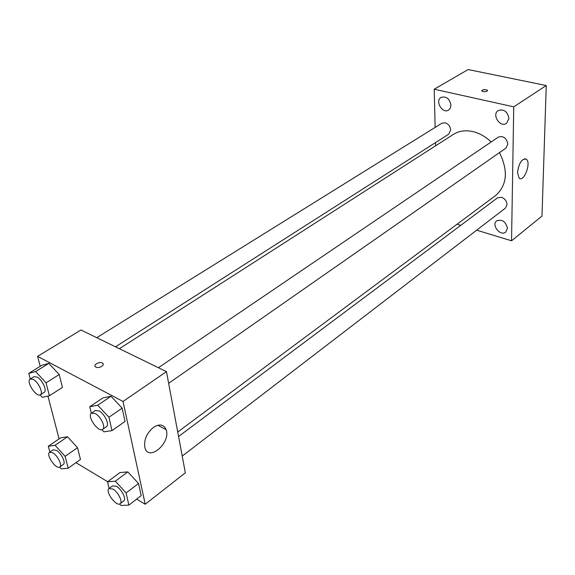 <?xml version="1.0" encoding="UTF-8"?>
<svg xmlns="http://www.w3.org/2000/svg" width="575" height="575" viewBox="0 0 575 575"><rect width="100%" height="100%" fill="white"/><g stroke="black" fill="none" stroke-linecap="round" stroke-linejoin="round"><path stroke-width="0.86" d="M435.138 127.406L434.218 89.211L468.129 69.553L546.25 85.538L541.995 216.085L511.542 240.788L476.661 230.18M507.416 228.347C505.784 221.569 502.219 219.061 496.714 220.829C490.964 224.868 500.437 236.72 505.727 232.099L507.416 228.347M508.947 118.486C507.538 111.528 503.966 108.876 498.23 110.537C491.409 114.54 500.171 128.009 506.546 123.323L508.947 118.486M450.937 105.175C449.564 98.656 446.286 96.054 441.097 97.362C434.621 100.819 442.484 114.202 448.565 110.091L450.333 108.093L450.937 105.175M434.218 89.211L513.734 106.842L546.25 85.538M513.734 106.842L511.542 240.788M517.514 172.572C518.923 162.919 521.87 158.456 526.333 159.167C531.458 162.754 523.89 182.706 519.132 178.128L517.514 172.572M435.584 145.82L435.505 142.6M483.101 91.583L481.807 90.922C482.921 89.377 484.818 89.183 487.507 90.354C487.37 91.454 485.897 91.863 483.101 91.583M481.742 90.692C483.309 89.333 485.235 89.218 487.507 90.354L487.571 90.584M460.762 225.35L457.046 224.221M182.218 456.097L505.418 208.121L507.035 204.599C506.733 201.013 504.886 198.569 501.486 197.261L497.512 197.85L178.566 436.511M115.496 346.818L448.694 134.183L450.649 130.043C450.261 126.349 448.421 123.92 445.143 122.763L441.887 123.208L96.758 337.69M168.64 383.309L505.892 148.142L507.854 144.081C506.553 137.928 503.369 135.614 498.324 137.123L158.405 367.72M491.179 141.968C485.659 136.713 479.643 133.278 473.132 131.646C465.635 129.936 459.051 130.848 453.395 134.385L119.399 348.716M177.725 432.019L495.657 195.493C507.121 185.15 508.393 170.854 499.467 152.612M40.2 366.318L37.605 356.363L80.982 330L166.463 371.644L185.337 472.815L145.216 504.246L136.642 499.1M59.096 438.89L47.955 396.11M119.952 472.585L127.815 471.888L138.532 483.482L141.17 495.607L138.532 483.482L127.815 471.888L119.952 472.585L107.532 481.8L115.331 481.203L126.112 492.948L128.872 505.116L120.951 505.447L119.614 503.98M41.882 365.276L48.825 363.378L59.203 374.526L62.431 387.413L59.203 374.526L48.825 363.378L41.882 365.276L28.75 373.376L35.614 371.551L46.043 382.835L49.407 395.787L42.421 397.339L40.149 394.867M107.654 481.706L75.958 462.688M37.605 356.363L123.014 401.465L145.216 504.246M60.691 437.805L67.534 436.77L77.524 447.688L80.478 459.482L77.524 447.688L67.534 436.77L60.691 437.805L48.3 446.25L55.078 445.294L65.119 456.342L68.195 468.194L61.302 468.898L59.649 467.065M102.947 397.878L110.982 396.268L122.144 408.128L125.041 421.432L122.144 408.128L110.982 396.268L102.947 397.878L89.757 406.748L97.721 405.224L108.955 417.249L111.981 430.618L103.888 431.832L101.868 429.654M123.014 401.465L166.463 371.644M153.396 427.426C159.541 423.595 163.782 424.35 166.132 429.69C171.134 442.664 148.731 462.142 144.936 447.76C143.685 440.17 146.503 433.392 153.396 427.426M95.903 367.087L95.709 366.979C92.438 365.111 99.576 361.064 102.472 363.12C105.592 364.888 99.029 368.877 95.903 367.087C99.029 368.877 105.592 364.895 102.479 363.12L102.472 363.12M95.709 366.979C92.446 365.111 99.576 361.071 102.479 363.12M91.296 413.26L89.757 406.748M102.645 429.331L106.433 426.693C109.818 424.853 104.607 413.684 99.037 410.917L95.292 410.528L91.475 413.123C86.602 415.897 98.311 432.889 102.645 429.331C106.023 427.505 100.783 416.307 95.213 413.526L91.475 413.123M97.721 405.224L110.982 396.268M108.955 417.249L122.144 408.128M111.981 430.618L125.041 421.432M109.113 488.477L107.532 481.8M120.182 503.693L123.747 500.962C126.637 499.222 121.728 489.268 116.531 486.385L112.642 485.839L109.056 488.527C104.736 491.223 116.394 507.128 120.182 503.693C123.064 501.968 118.127 491.984 112.937 489.088L109.056 488.527M115.331 481.203L127.815 471.888M126.112 492.948L138.532 483.482M128.872 505.116L141.17 495.607M30.259 379.011L28.75 373.376M40.394 394.745L44.16 392.337C47.409 390.777 42.241 379.608 37.066 377.063L33.975 376.704L30.173 379.062C25.674 381.369 36.39 397.807 40.394 394.745C43.621 393.192 38.432 382.001 33.264 379.435L30.173 379.062M35.614 371.551L48.825 363.378M46.043 382.835L59.203 374.526M49.407 395.787L62.431 387.413M49.867 452.101L48.3 446.25M59.764 466.986L63.322 464.485C66.118 462.99 61.259 453.007 56.408 450.34L53.159 449.837L49.579 452.302C45.547 454.573 56.228 469.969 59.764 466.986C62.553 465.498 57.672 455.501 52.821 452.812L49.579 452.302M55.078 445.294L67.534 436.77M65.119 456.342L77.524 447.688M68.195 468.194L80.478 459.482M526.333 159.167L524.537 158.714M157.802 425.256L166.132 429.69"/></g></svg>
